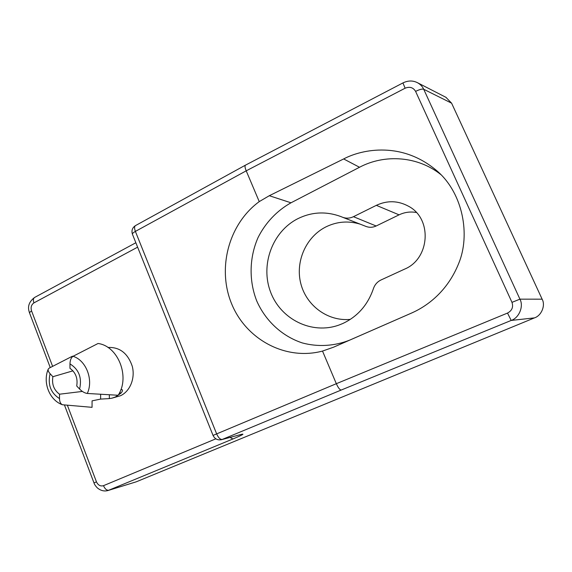 <?xml version="1.0" encoding="UTF-8"?>
<svg xmlns="http://www.w3.org/2000/svg" width="572" height="572" viewBox="0 0 572 572"><rect width="100%" height="100%" fill="white"/><g stroke="black" fill="none" stroke-linecap="round" stroke-linejoin="round"><path stroke-width="0.86" d="M79.594 389.053L76.712 385.986C77.956 378.392 75.711 372.508 69.97 368.332L69.977 363.899C70.099 360.153 71.121 357.614 73.03 356.292L98.048 343.493C118.125 345.96 130.352 377.005 118.147 395.259L87.287 393.464C84.706 393.086 82.146 391.62 79.594 389.053C82.146 377.842 78.936 369.455 69.977 363.899M109.352 394.78L109.338 398.598L111.962 398.169L115.422 396.961L120.771 393.307L119.77 392.256M111.962 398.169L120.456 395.745C130.087 391.384 135.421 378.178 132.246 366.223C127.763 353.217 119.67 346.961 107.951 347.461L107.936 347.461M120.771 393.307C122.322 391.684 122.816 390.504 122.251 389.747L120.892 389.568M342.728 323.537L339.096 325.003C311.826 334.949 280.73 319.319 270.62 292.149C260.181 265.108 272.243 231.631 297.812 218.697C311.776 211.84 326.14 211.132 340.905 216.573L342.499 217.224C346.139 218.604 349.792 218.425 353.46 216.695L376.34 205.341C387.316 200.243 398.091 200.565 408.673 206.32C432.596 218.912 429.851 258.909 404.547 269.147L381.116 279.923C377.341 281.739 374.767 284.663 373.394 288.696C367.782 304.976 357.564 316.588 342.728 323.537M350.321 319.376C327.913 321.607 306.435 305.727 300.836 283.705C295.08 261.733 305.913 236.822 326.083 226.812C337.065 221.507 348.434 220.62 360.196 224.153M136.25 481.817L534.484 317.875L511.182 320.442L507.521 313.07C512.033 310.632 513.52 307.064 511.976 302.359L415.594 91.384C413.198 87.437 409.716 86.379 405.126 88.21L246.21 170.828L135.385 231.403L216.645 433.891L336.329 383.705L322.515 351.072C285.385 360.932 246.053 339.31 231.646 303.854C216.988 268.483 228.55 224.074 259.245 201.616L246.21 170.828C244.966 167.803 244.702 165.923 245.402 165.186L135.493 225.597C132.318 227.699 131.303 230.566 132.432 234.22L213.049 435.442C214.807 438.981 217.625 440.397 221.493 439.696L241.577 434.327C244.938 433.59 242.063 435.128 232.954 438.953L108.122 490.49L136.25 481.817L108.895 490.218C106.771 490.533 104.969 489.024 103.482 485.678L215.851 438.824M416.723 82.347L417.56 82.754C420.463 84.406 422.515 86.579 423.716 89.268L519.927 299.156L542.134 299.177L451.601 103.182L423.716 89.268C422.308 88.731 419.598 89.439 415.594 91.384M440.983 174.682C418.018 156.192 384.927 153.782 359.509 167.267L290.998 202.795C276.869 210.725 265.494 222.78 258.115 237.43C249.278 257.45 248.791 280.623 256.721 300.908C265.472 320.813 282.103 336.322 302.438 342.971C317.939 347.097 334.398 346.174 349.714 340.111L412.655 312.569M259.245 201.616L269.29 195.717L343.658 158.945C362.298 149.013 402.938 140.977 437.93 171.714C463.063 194.051 470.406 235.013 458.787 263.22C447.461 291.606 426.977 306.277 411.49 313.084L333.59 347.183L322.515 351.072M50.086 373.695C47.598 384.691 50.744 392.993 59.524 398.605L59.531 394.208C53.882 390.018 51.673 384.184 52.889 376.705L50.086 373.695C48.456 371.9 47.848 370.363 48.262 369.076L49.12 368.153L72.451 356.192L72.723 356.485M59.524 398.605C59.602 401.801 60.553 403.839 62.384 404.74L92.056 407.336L92.071 400.858L100.615 399.092L100.629 394.28M353.46 216.695L376.154 225.99L399.07 214.843C404.597 212.212 410.353 211.425 416.344 212.491M376.154 225.99C372.772 227.563 369.376 227.706 365.973 226.426L342.499 217.224M445.91 97.304L451.601 103.182M542.134 299.177C545.695 305.419 541.484 315.644 534.484 317.875M109.338 398.598L100.615 399.092M59.531 394.208L82.382 391.427M52.889 376.705L72.951 370.842M511.976 302.359L519.927 299.156C523.909 306.263 519.097 317.91 511.182 320.442L341.198 390.047L222.229 439.453C220.249 439.603 218.39 437.752 216.645 433.891L213.049 435.442M135.85 242.75L34.613 297.447C33.255 298.398 33.026 300.207 33.927 302.888C31.353 304.704 30.552 307.35 31.532 310.832L29.437 312.677L50.25 367.56M67.396 405.298L96.454 481.838L93.994 482.918C94.337 484.262 95.445 485.921 97.326 487.887C100.729 490.704 104.326 491.577 108.129 490.49L108.129 490.49M405.126 88.21L402.931 82.926L245.402 165.186M221.493 439.696L241.577 434.327M507.521 313.07L336.329 383.698C338.181 387.773 339.804 389.889 341.198 390.047M290.998 202.795L269.29 195.717M349.807 340.068L333.698 347.132M359.509 167.267L343.658 158.945M96.454 481.838C98.098 485.228 100.436 486.507 103.482 485.678M137.616 247.161L33.927 302.888M31.532 310.832L52.603 366.337M399.07 214.843L376.34 205.341M73.03 356.292C86.107 360.217 93.736 379.93 87.287 393.464M230.015 437.444L232.954 438.953M132.432 234.22C132.282 233.533 133.262 232.597 135.385 231.403C134.284 228.407 134.32 226.476 135.493 225.597M349.714 340.111L333.59 347.183M446.181 97.447L417.56 82.754C412.912 80.38 408.036 80.438 402.931 82.926M34.613 297.447C26.369 303.711 28.629 309.967 29.437 312.677M64.457 405.026L93.994 482.918M48.262 369.076C42.528 382.239 49.314 400.128 62.384 404.74"/></g></svg>
